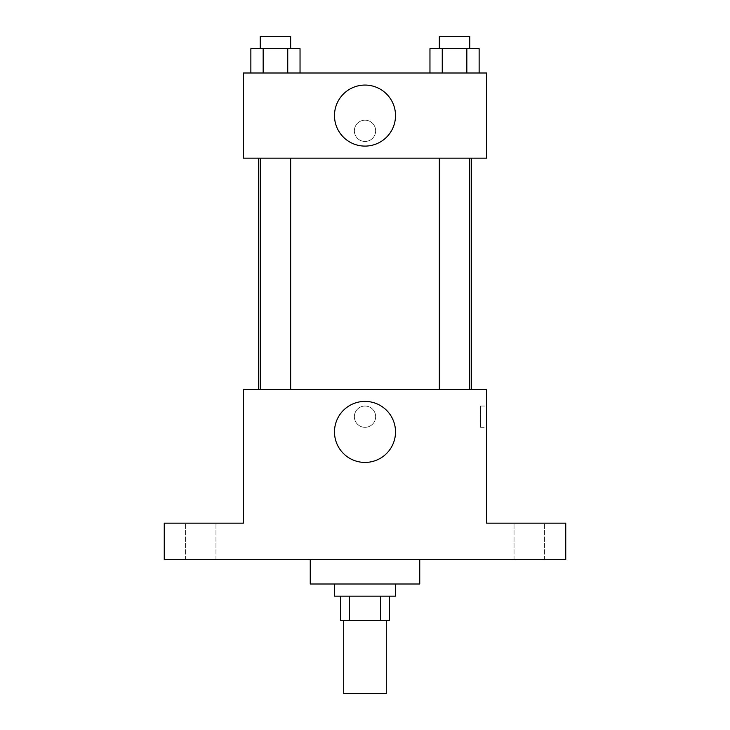 <?xml version="1.0" encoding="UTF-8"?>
<svg xmlns="http://www.w3.org/2000/svg" width="730" height="730" viewBox="0 0 730 730"><rect width="100%" height="100%" fill="white"/><g stroke="black" fill="none" stroke-linecap="round" stroke-linejoin="round"><path stroke-width="0.55" stroke-dasharray="3.65 2.74" d="M386.289 693.5L343.711 693.5M386.289 620.5L343.711 620.5L386.289 620.5M349.396 620.5L340.664 620.5L340.664 596.164L349.396 596.164L349.396 620.5L389.336 620.5L389.336 596.164L380.604 596.164L380.604 620.5M349.396 596.164L340.664 596.164M380.604 596.164L389.336 596.164M334.586 596.164L395.414 596.164M365 584L334.586 584L365 584M419.75 584L310.25 584M419.75 559.664L310.25 559.664L419.75 559.664M200.75 559.664L215.961 559.664L200.75 559.664M529.25 559.664L544.461 559.664L529.25 559.664M164.25 559.664L565.75 559.664L565.75 523.164L486.664 523.164L486.664 389.336L243.336 389.336L243.336 523.164L164.25 523.164L164.25 559.664M375.649 416.684A10.649 10.649 0 0 0 359.68 407.468A10.649 10.649 0 0 0 359.68 425.9A10.649 10.649 0 0 0 375.649 416.684A10.649 10.649 0 0 0 359.68 407.468A10.649 10.649 0 0 0 359.68 425.9A10.649 10.649 0 0 0 375.649 416.684M529.25 523.164L544.461 523.164L529.25 523.164M200.75 523.164L215.961 523.164L200.75 523.164M471.58 389.336L258.42 389.336L471.58 389.336M290.659 389.336L260.245 389.336L290.659 389.336L260.245 389.336L290.659 389.336L290.659 158.164L260.245 158.164L290.659 158.164M469.755 389.336L439.341 389.336L469.755 389.336L439.341 389.336L469.755 389.336L469.755 158.164L439.341 158.164L469.755 158.164M243.336 427.333L243.336 406.035L243.345 427.333M486.664 406.035L486.664 427.333L486.664 406.035L480.532 406.035L480.532 427.333L480.532 406.035M395.514 431.914A30.514 30.514 0 0 1 349.743 458.34A30.514 30.514 0 0 1 349.743 405.488A30.514 30.514 0 0 1 395.514 431.914M471.58 158.164L258.42 158.164L471.58 158.164M243.336 158.164L486.664 158.164L486.664 73L243.336 73L243.336 158.164M375.649 130.816A10.649 10.649 0 0 0 359.68 121.6A10.649 10.649 0 0 0 359.68 140.032A10.649 10.649 0 0 0 375.649 130.816A10.649 10.649 0 0 0 359.68 121.6A10.649 10.649 0 0 0 359.68 140.032A10.649 10.649 0 0 0 375.649 130.816M250.865 73L250.865 48.664L263.165 48.664L263.165 73L250.865 73L300.039 73L250.865 73L300.039 73L250.865 73L300.039 73L250.865 73L263.165 73L263.165 48.664L300.039 48.664L287.748 48.664L287.748 73L287.748 48.664L250.865 48.664L300.039 48.664L300.039 73M429.961 73L429.961 48.664L442.252 48.664L442.252 73L429.961 73L479.136 73L429.961 73L479.136 73L429.961 73L479.136 73L429.961 73L442.252 73L442.252 48.664L479.136 48.664L466.835 48.664L466.835 73L466.835 48.664L429.961 48.664L479.136 48.664L479.136 73M243.336 141.465L243.336 120.167L243.345 141.465M486.664 120.167L486.664 141.465L486.655 120.167M395.514 115.586A30.514 30.514 0 0 1 349.743 142.012A30.514 30.514 0 0 1 349.743 89.16A30.514 30.514 0 0 1 395.514 115.586M469.755 48.664L439.341 48.664L469.755 48.664L439.341 48.664L469.755 48.664L469.755 36.5L439.341 36.5L469.755 36.5L439.341 36.5L439.341 48.664M290.659 48.664L260.245 48.664L290.659 48.664L260.245 48.664L290.659 48.664L290.659 36.5L260.245 36.5L290.659 36.5L260.245 36.5L260.245 48.664M466.835 48.664L466.835 73M442.252 48.664L442.252 73M287.748 48.664L287.748 73M263.165 48.664L263.165 73M215.961 559.664L215.961 523.164L215.961 559.664M185.539 559.664L185.539 523.164L185.539 559.664M544.461 559.664L544.461 523.164L544.461 559.664M514.039 559.664L514.039 523.164L514.039 559.664M480.532 427.333L486.664 427.333M260.245 158.164L260.245 389.336M439.341 158.164L439.341 389.336"/><path stroke-width="1.09" d="M343.711 620.5L343.711 693.5L386.289 693.5L386.289 620.5M380.604 596.164L380.604 620.5L340.664 620.5L340.664 596.164M380.604 620.5L389.336 620.5L389.336 596.164M395.414 584L395.414 596.164L334.586 596.164L334.586 584M349.396 596.164L349.396 620.5M310.25 559.664L310.25 584L419.75 584L419.75 559.664M565.75 559.664L164.25 559.664L164.25 523.164L243.336 523.164L243.336 389.336L486.664 389.336L486.664 523.164L565.75 523.164L565.75 559.664M395.514 431.914A30.514 30.514 0 0 1 349.743 458.34A30.514 30.514 0 0 1 349.743 405.488A30.514 30.514 0 0 1 395.514 431.914M471.58 158.164L471.58 389.336M439.341 389.336L439.341 158.164M290.659 158.164L290.659 389.336M486.664 158.164L243.336 158.164L243.336 73L486.664 73L486.664 158.164M395.514 115.586A30.514 30.514 0 0 1 349.743 142.012A30.514 30.514 0 0 1 349.743 89.16A30.514 30.514 0 0 1 395.514 115.586M479.136 73L479.136 48.664L429.961 48.664L429.961 73M466.835 48.664L466.835 73M442.252 48.664L442.252 73M439.341 48.664L439.341 36.5L469.755 36.5L469.755 48.664M300.039 73L300.039 48.664L250.865 48.664L250.865 73M287.748 48.664L287.748 73M263.165 48.664L263.165 73M260.245 48.664L260.245 36.5L290.659 36.5L290.659 48.664M258.42 158.164L258.42 389.336M469.755 389.336L469.755 158.164M260.245 158.164L260.245 389.336"/></g></svg>
